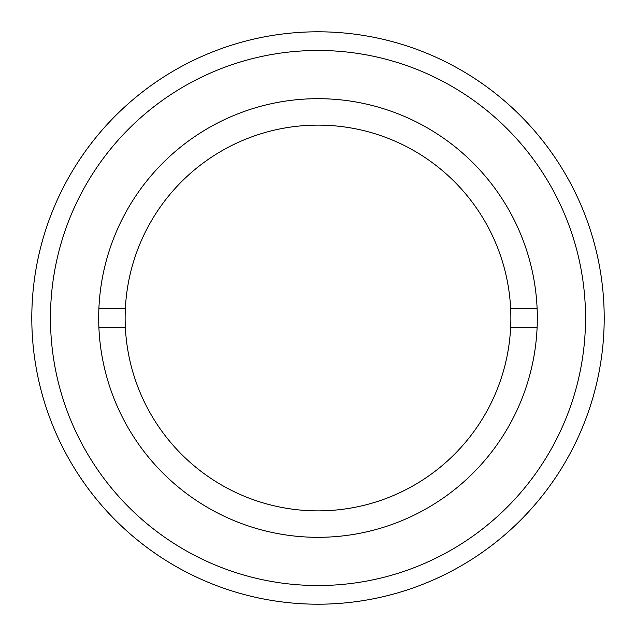<?xml version="1.0" encoding="UTF-8"?>
<svg xmlns="http://www.w3.org/2000/svg" width="636" height="636" viewBox="0 0 636 636"><rect width="100%" height="100%" fill="white"/><g stroke="black" fill="none" stroke-linecap="round" stroke-linejoin="round"><path stroke-width="0.95" d="M98.882 308.667L125.356 308.667A192.875 192.875 0 0 1 318 125.125A192.875 192.875 0 0 1 510.644 308.667L537.118 308.667M98.882 327.333L125.356 327.333A192.875 192.875 0 0 0 318 510.875A192.875 192.875 0 0 0 510.644 308.667M125.356 308.667A192.875 192.875 0 0 0 125.356 327.333M510.644 327.333L537.118 327.333M604.2 318A286.2 286.2 0 0 1 318 604.2A286.2 286.2 0 0 1 31.8 318A286.2 286.2 0 0 1 318 31.8A286.2 286.2 0 0 1 604.2 318M585.533 318A267.533 267.533 0 0 1 318 585.533A267.533 267.533 0 0 1 50.467 318A267.533 267.533 0 0 1 318 50.467A267.533 267.533 0 0 1 585.533 318M98.683 318A219.317 219.317 0 0 1 318 98.683A219.317 219.317 0 0 1 537.317 318A219.317 219.317 0 0 1 318 537.317A219.317 219.317 0 0 1 98.683 318"/></g></svg>
